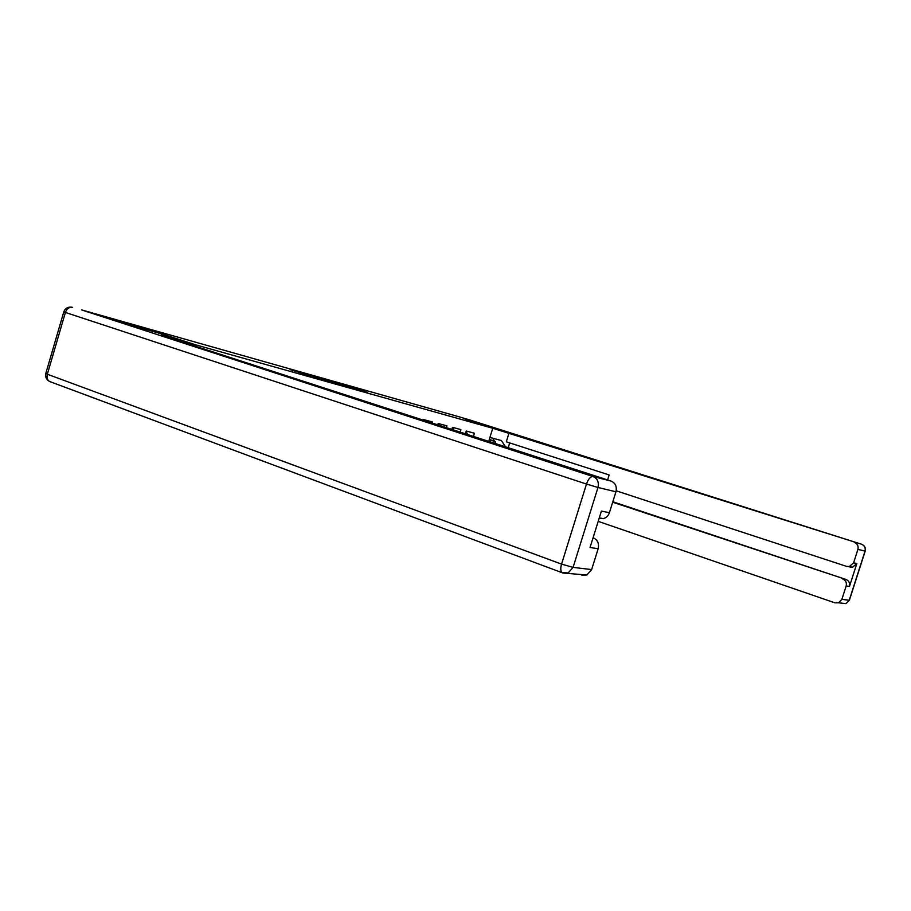 <?xml version="1.0" encoding="UTF-8"?>
<svg xmlns="http://www.w3.org/2000/svg" width="911" height="911" viewBox="0 0 911 911"><rect width="100%" height="100%" fill="white"/><g stroke="black" fill="none" stroke-linecap="round" stroke-linejoin="round"><path stroke-width="1.37" d="M367.076 392.288L341.226 384.009L367.076 392.288M307.929 375.286L331.82 382.381L303.568 373.362L290.074 369.604L327.026 380.946L307.918 375.321M163.137 334.314L114.797 320.683L81.751 309.945L461.843 417.591L489.355 426.314L465.191 419.504L492.749 428.261L195.535 344.791L163.137 334.314M350.257 387.528L324.806 379.375L350.257 387.528M348.662 387.141L307.44 374.467L348.662 387.141M195.136 346.134L195.535 344.791M492.749 428.261L488.717 441.38M417.443 418.251L411.59 416.35M423.251 420.142L423.444 419.538L432.486 421.964L432.156 423.023M437.781 424.845L438.191 423.501L446.937 425.847L446.379 427.646M451.822 429.4L452.46 427.327L460.909 429.593L460.135 432.099M465.396 433.807L466.25 431.028L474.426 433.226L473.447 436.426M362.202 390.876L335.92 382.609L362.179 390.944M336.58 383.52L344.29 385.797L330.499 381.527L336.523 383.725M466.204 431.188L467.48 434.49M489.253 439.614L495.22 441.505L495.208 443.475M489.173 439.899L495.22 441.505M492.168 428.068L861.487 544.197L466.899 419.037L489.583 426.382L465.27 419.527L492.168 428.068M489.924 437.428L501.38 440.548L505.525 446.823M509.682 442.917L508.213 447.7M607.591 479.938L609.152 474.95L506.288 441.824L509.067 432.816M612.682 502.212L845.92 579.442C848.995 580.819 850.179 583.154 849.473 586.445L856.852 563.488L852.605 567.211L849.906 567.029M598.197 521.354L834.92 602.843L838.575 602.809L841.866 599.358L846.171 585.955C846.888 582.63 845.693 580.284 842.607 578.895M616.2 490.813L846.615 566.391L849.325 566.574L853.607 562.816L857.923 549.379C858.629 546.065 857.433 543.73 854.324 542.387M612.83 501.756L845.92 579.442M494.616 441.311L492.521 438.123M494.195 441.175L489.332 439.375M81.591 309.922L114.296 320.535L162.978 334.269L194.59 344.495L194.202 345.827M194.59 344.495L161.133 335.1L611.087 481.076C615.437 483.035 617.066 486.599 615.95 491.769L609.413 512.699C608.297 515.877 606.236 517.858 603.241 518.632L599.427 518.416M593.061 537.832L593.357 537.877C597.662 539.95 599.267 543.571 598.163 548.718L591.638 569.58L586.878 574.989L581.742 575.092M609.413 512.699L601.408 511.06L590.043 547.5L598.163 548.718M452.437 427.373L453.78 430.038M438.305 423.524L439.489 425.403M423.763 419.618L424.48 420.54M853.607 562.816L856.852 563.488M849.473 586.445L846.171 585.955M841.866 599.358L849.234 600.235L865.04 551.075L857.923 549.379M849.416 600.167L845.989 603.629L843.119 603.31M861.533 544.209L861.487 544.197C864.55 545.518 865.735 547.807 865.04 551.075L865.188 551.075C865.894 547.955 864.744 545.678 861.715 544.277M81.831 309.991L593.038 476.521C590.522 476.442 588.335 478.947 586.479 484.048L65.398 312.45L47.338 374.239L561.552 564.125L586.479 484.048L597.98 487.487L573.076 567.371L591.638 569.58M615.95 491.769L597.98 487.487C599.119 482.181 597.468 478.526 593.038 476.521L611.087 481.076M573.076 567.371L561.552 564.125C560.379 568.316 560.55 571.163 562.064 572.655L568.213 572.917L573.076 567.371M50.401 381.789L562.975 573.03L586.878 574.989M45.801 373.442L63.793 311.869L65.398 312.45C66.879 308.556 69.259 306.859 72.538 307.36L72.151 307.258C68.04 306.62 65.25 308.157 63.793 311.869L63.804 311.835M49.49 381.447C47.281 379.91 46.575 377.507 47.338 374.239L45.778 373.521C45.094 376.96 46.336 379.602 49.49 381.447M500.697 440.32L501.38 440.548M838.575 602.809L845.989 603.629L849.394 600.247L865.188 551.109M849.325 566.574L852.605 567.211M603.241 518.632L599.29 517.869"/></g></svg>
